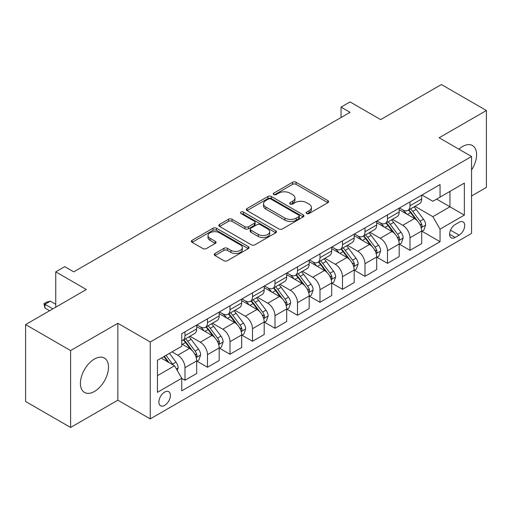 <?xml version="1.0" encoding="UTF-8"?>
<svg xmlns="http://www.w3.org/2000/svg" width="512" height="512" viewBox="0 0 512 512"><rect width="100%" height="100%" fill="white"/><g stroke="black" fill="none" stroke-linecap="round" stroke-linejoin="round"><path stroke-width="0.77" d="M306.63 213.523A1.747 1.011 0 0 0 309.107 213.523L327.878 202.688A2.496 1.44 0 0 0 328.608 201.67A2.496 1.44 0 0 0 327.878 200.646L296.077 182.285A2.496 1.44 0 0 0 292.538 182.285L273.766 193.126A1.747 1.011 0 0 0 273.254 193.837A1.747 1.011 0 0 0 273.766 194.554A1.747 1.011 0 0 0 276.243 194.554L278.669 193.152A7.994 4.614 0 0 1 289.978 193.152L292.627 194.682A7.994 4.614 0 0 1 294.97 197.946A7.994 4.614 0 0 1 292.627 201.21L290.202 202.611A1.747 1.011 0 0 0 289.69 203.328A1.747 1.011 0 0 0 290.202 204.038A1.747 1.011 0 0 0 292.672 204.038L295.104 202.637A7.994 4.614 0 0 1 306.413 202.637L309.062 204.166A7.994 4.614 0 0 1 311.405 207.43A7.994 4.614 0 0 1 309.062 210.694L306.63 212.096A1.747 1.011 0 0 0 306.118 212.813A1.747 1.011 0 0 0 306.63 213.523L306.63 212.096M94.451 391.462A19.853 11.462 120 0 0 107.424 373.965A19.853 11.462 120 0 0 104.378 358.054A19.853 11.462 120 0 0 94.451 359.04A19.853 11.462 120 0 0 81.478 376.538A19.853 11.462 120 0 0 84.525 392.448A19.853 11.462 120 0 0 94.451 391.462M471.552 169.978A19.853 11.462 120 0 0 472.48 145.536A19.853 11.462 120 0 0 462.547 146.515A19.853 11.462 120 0 0 458.893 149.19M164.653 405.389A8.147 4.704 120 0 0 169.971 398.208A8.147 4.704 120 0 0 168.723 391.68A8.147 4.704 120 0 0 164.653 392.083A8.147 4.704 120 0 0 159.328 399.264A8.147 4.704 120 0 0 160.576 405.792A8.147 4.704 120 0 0 164.653 405.389M214.976 253.485A2.496 1.44 0 0 0 214.246 254.509A2.496 1.44 0 0 0 214.976 255.526L223.898 260.678A2.496 1.44 0 0 0 227.43 260.678L248.282 248.64A2.496 1.44 0 0 0 249.011 247.622A2.496 1.44 0 0 0 248.282 246.598L216.48 228.237A2.496 1.44 0 0 0 212.947 228.237L192.096 240.275A2.496 1.44 0 0 0 191.366 241.299A2.496 1.44 0 0 0 192.096 242.317L202.874 248.538A2.496 1.44 0 0 0 206.406 248.538L215.328 243.386A2.496 1.44 0 0 0 216.064 242.368A2.496 1.44 0 0 0 215.328 241.35L209.984 238.259A6.682 3.859 0 0 1 208.026 235.533A6.682 3.859 0 0 1 212.154 231.968A6.682 3.859 0 0 1 219.437 232.806L240.378 244.89A6.682 3.859 0 0 1 242.33 247.622A6.682 3.859 0 0 1 238.208 251.187A6.682 3.859 0 0 1 230.925 250.349L227.43 248.333A2.496 1.44 0 0 0 223.898 248.333L214.976 253.485L214.976 255.526M471.552 195.987L486.4 187.411L486.4 110.509L441.402 84.531L380.653 119.603L350.048 101.933L341.05 107.13L350.048 112.326L73.747 271.846L64.749 266.65L55.75 271.846L55.75 307.181M70.598 350.566L70.598 427.469L117.85 400.192L117.85 323.29L70.598 350.566L25.6 324.589L86.349 289.517L55.75 271.846M117.85 323.29L150.253 341.997L471.552 156.493L471.552 233.395L150.253 418.899L150.253 341.997M486.4 110.509L439.149 137.786L471.552 156.493M278.848 228.954A2.496 1.44 0 0 0 282.381 228.954L303.232 216.915A2.496 1.44 0 0 0 303.962 215.898A2.496 1.44 0 0 0 303.232 214.88L271.424 196.518A2.496 1.44 0 0 0 267.891 196.518L247.046 208.55A2.496 1.44 0 0 0 246.31 209.574A2.496 1.44 0 0 0 247.046 210.592L278.848 228.954M241.651 213.901A1.747 1.011 0 0 1 243.424 214.15L243.424 212.07L275.757 230.739A2.496 1.44 0 0 1 276.486 231.757A2.496 1.44 0 0 1 275.757 232.781L254.906 244.813A2.496 1.44 0 0 1 251.373 244.813L219.571 226.458L219.571 224.416A2.496 1.44 0 0 0 218.842 225.434A2.496 1.44 0 0 0 219.571 226.458M219.571 224.416L228.493 219.264A2.496 1.44 0 0 1 232.026 219.264L244.922 226.707A2.496 1.44 0 0 0 248.461 226.707L254.374 223.29A2.496 1.44 0 0 0 255.11 222.272A2.496 1.44 0 0 0 254.374 221.254L240.947 213.498A1.747 1.011 0 0 1 240.435 212.787A1.747 1.011 0 0 1 241.517 211.853A1.747 1.011 0 0 1 243.424 212.07M70.598 427.469L25.6 401.491L25.6 324.589M459.13 222.278L455.168 224.563A7.891 4.557 120 0 0 450.016 231.52A7.891 4.557 120 0 0 451.226 237.843A7.891 4.557 120 0 0 455.168 237.453L459.13 235.162A7.891 4.557 120 0 0 464.288 228.211A7.891 4.557 120 0 0 463.078 221.888A7.891 4.557 120 0 0 459.13 222.278M421.958 194.995L432.851 201.286L440.051 197.126L440.051 184.55L181.747 333.683L181.747 346.259L157.453 360.288L157.453 392.294L181.747 378.266L181.747 390.842L440.051 241.709L440.051 229.139L432.851 216.666L414.95 206.33M440.051 197.126L464.352 183.098L464.352 215.104L440.051 229.139M117.85 400.192L150.253 418.899M341.05 107.13L341.05 117.523M436.627 199.104L449.952 206.79L449.952 191.411L464.352 183.098M432.851 216.666L449.952 206.79L464.352 215.104M157.453 375.667L174.547 365.792L161.229 358.106M181.747 378.368L184.992 380.237L184.992 367.667A10.182 5.882 -120 0 0 177.792 355.194L172.032 351.866M184.992 380.237L196.691 373.485L196.691 360.909A10.182 5.882 -120 0 0 189.491 348.442L181.747 343.968M196.96 361.171L207.488 367.251L207.488 354.675A10.182 5.882 -120 0 0 200.288 342.202L189.952 336.237M207.488 367.251L219.187 360.493L219.187 347.917A10.182 5.882 -120 0 0 211.987 335.45L196.691 326.618M219.462 348.179L229.99 354.259L229.99 341.683A10.182 5.882 -120 0 0 222.79 329.216L212.454 323.245M229.99 354.259L241.69 347.501L241.69 334.931A10.182 5.882 -120 0 0 234.49 322.458L219.187 313.626M241.958 335.187L252.493 341.267L252.493 328.691A10.182 5.882 -120 0 0 245.293 316.224L234.95 310.253M252.493 341.267L264.192 334.515L264.192 321.939A10.182 5.882 -120 0 0 256.992 309.466L241.69 300.634M264.461 322.202L274.989 328.275L274.989 315.706A10.182 5.882 -120 0 0 267.789 303.232L257.453 297.267M274.989 328.275L286.688 321.523L286.688 308.947A10.182 5.882 -120 0 0 279.488 296.48L264.192 287.642M286.957 309.21L297.491 315.29L297.491 302.714A10.182 5.882 -120 0 0 290.291 290.24L279.955 284.275M297.491 315.29L309.19 308.531L309.19 295.955A10.182 5.882 -120 0 0 301.99 283.488L286.688 274.656M309.459 296.218L319.987 302.298L319.987 289.722A10.182 5.882 -120 0 0 312.787 277.254L302.451 271.283M319.987 302.298L331.693 295.546L331.693 282.97A10.182 5.882 -120 0 0 324.493 270.496L309.19 261.664M331.962 283.226L342.49 289.306L342.49 276.73A10.182 5.882 -120 0 0 335.29 264.262L324.954 258.291M342.49 289.306L354.189 282.554L354.189 269.978A10.182 5.882 -120 0 0 346.989 257.504L331.693 248.672M354.458 270.24L364.992 276.32L364.992 263.744A10.182 5.882 -120 0 0 357.792 251.27L347.45 245.306M364.992 276.32L376.691 269.562L376.691 256.986A10.182 5.882 -120 0 0 369.491 244.518L354.189 235.686M376.96 257.248L387.488 263.328L387.488 250.752A10.182 5.882 -120 0 0 380.288 238.278L369.952 232.314M387.488 263.328L399.187 256.57L399.187 244A10.182 5.882 -120 0 0 391.987 231.526L376.691 222.694M399.462 244.256L409.99 250.336L409.99 237.76A10.182 5.882 -120 0 0 402.79 225.293L392.454 219.322M409.99 250.336L421.69 243.584L421.69 231.008A10.182 5.882 -120 0 0 414.49 218.534L399.187 209.702M399.462 207.987L402.79 209.914A10.182 5.882 -120 0 0 407.878 210.413A10.182 5.882 -120 0 0 409.99 205.754L409.99 201.907M376.96 220.979L380.288 222.899A10.182 5.882 -120 0 0 385.382 223.405A10.182 5.882 -120 0 0 387.488 218.746L387.488 214.899M354.458 233.971L357.792 235.891A10.182 5.882 -120 0 0 362.88 236.397A10.182 5.882 -120 0 0 364.992 231.731L364.992 227.891M331.962 246.957L335.29 248.883A10.182 5.882 -120 0 0 340.384 249.382A10.182 5.882 -120 0 0 342.49 244.723L342.49 240.877M309.459 259.949L312.787 261.869A10.182 5.882 -120 0 0 317.882 262.374A10.182 5.882 -120 0 0 319.987 257.715L319.987 253.869M286.957 272.941L290.291 274.861A10.182 5.882 -120 0 0 295.379 275.366A10.182 5.882 -120 0 0 297.491 270.707L297.491 266.861M264.461 285.926L267.789 287.853A10.182 5.882 -120 0 0 272.883 288.358A10.182 5.882 -120 0 0 274.989 283.693L274.989 279.853M241.958 298.918L245.293 300.845A10.182 5.882 -120 0 0 250.381 301.344A10.182 5.882 -120 0 0 252.493 296.685L252.493 292.838M219.462 311.91L222.79 313.83A10.182 5.882 -120 0 0 227.878 314.336A10.182 5.882 -120 0 0 229.99 309.677L229.99 305.83M196.96 324.902L200.288 326.822A10.182 5.882 -120 0 0 205.382 327.328A10.182 5.882 -120 0 0 207.488 322.669L207.488 318.822M421.958 231.264L440.051 241.709M407.878 210.413L419.584 203.661A10.182 5.882 -120 0 0 421.69 199.002L421.69 195.155M385.382 223.405L397.082 216.653A10.182 5.882 -120 0 0 399.187 211.987L399.187 208.141M362.88 236.397L374.579 229.638A10.182 5.882 -120 0 0 376.691 224.979L376.691 221.133M340.384 249.382L352.083 242.63A10.182 5.882 -120 0 0 354.189 237.971L354.189 234.125M317.882 262.374L329.581 255.622A10.182 5.882 -120 0 0 331.693 250.957L331.693 247.117M295.379 275.366L307.078 268.608A10.182 5.882 -120 0 0 309.19 263.949L309.19 260.102M272.883 288.358L284.582 281.6A10.182 5.882 -120 0 0 286.688 276.941L286.688 273.094M250.381 301.344L262.08 294.592A10.182 5.882 -120 0 0 264.192 289.933L264.192 286.086M227.878 314.336L239.584 307.584A10.182 5.882 -120 0 0 241.69 302.918L241.69 299.078M205.382 327.328L217.082 320.57A10.182 5.882 -120 0 0 219.187 315.91L219.187 312.064M181.747 340.73A10.182 5.882 -120 0 0 182.88 340.32L194.579 333.562A10.182 5.882 -120 0 0 196.691 328.902L196.691 325.056M182.88 340.32A10.182 5.882 -120 0 0 184.992 335.654L184.992 331.808M174.547 365.792L181.747 378.266M307.328 213.773L309.062 212.774A7.994 4.614 0 0 0 311.405 209.51L311.405 207.43M294.97 197.946L294.97 200.026A7.994 4.614 0 0 1 292.627 203.29L290.899 204.288M327.846 202.707L296.077 184.365A2.496 1.44 0 0 0 292.538 184.365L274.464 194.797M303.194 216.934L271.424 198.592A2.496 1.44 0 0 0 267.891 198.592L247.078 210.611M298.81 216.608A1.747 1.011 0 0 0 299.322 215.898A1.747 1.011 0 0 0 298.81 215.181L270.899 199.066A1.747 1.011 0 0 0 268.422 199.066L265.862 200.544A7.994 4.614 0 0 0 263.52 203.808A7.994 4.614 0 0 0 265.862 207.072L284.941 218.093A7.994 4.614 0 0 0 296.25 218.093L298.81 216.608L298.81 218.688A1.747 1.011 0 0 0 299.322 217.978L299.322 215.898M263.52 203.808L263.52 205.888A7.994 4.614 0 0 0 265.862 209.152L265.862 207.072M298.81 218.688L296.25 220.166A7.994 4.614 0 0 1 284.941 220.166L265.862 209.152M219.603 226.477L228.493 221.344L228.493 219.264M255.11 222.272L255.11 224.352A2.496 1.44 0 0 1 254.374 225.37L248.461 228.787A2.496 1.44 0 0 1 244.922 228.787L232.026 221.344A2.496 1.44 0 0 0 228.493 221.344M243.424 214.15L275.725 232.8M258.31 234.438A6.682 3.859 0 0 0 265.594 235.27A6.682 3.859 0 0 0 269.715 231.706A6.682 3.859 0 0 0 267.763 228.979L260.384 224.723A2.496 1.44 0 0 0 256.851 224.723L250.931 228.141A2.496 1.44 0 0 0 250.202 229.158A2.496 1.44 0 0 0 250.931 230.176L258.31 234.438L258.31 236.518A6.682 3.859 0 0 0 265.594 237.35A6.682 3.859 0 0 0 269.715 233.786L269.715 231.706M250.202 229.158L250.202 231.238A2.496 1.44 0 0 0 250.931 232.256L250.931 230.176M258.31 236.518L250.931 232.256M242.33 247.622L242.33 249.702A6.682 3.859 0 0 1 238.208 253.267A6.682 3.859 0 0 1 230.925 252.429L227.43 250.413A2.496 1.44 0 0 0 223.898 250.413L215.008 255.546M208.026 235.533L208.026 237.613A6.682 3.859 0 0 0 209.984 240.339L209.984 238.259M215.296 243.405L209.984 240.339M248.25 248.659L216.48 230.317A2.496 1.44 0 0 0 212.947 230.317L192.128 242.336M421.69 231.424L423.853 230.176L425.651 224.979A6.746 3.898 -120 0 0 423.494 219.232L416.141 209.414A19.475 11.245 -120 0 0 414.016 206.874M406.701 214.042A19.475 11.245 -120 0 0 402.714 209.869M421.075 227.29L421.862 226.445L422.01 225.267A6.746 3.898 -120 0 0 420.077 221.21L412.723 211.392A19.475 11.245 -120 0 0 410.598 208.845M408.787 209.894A16.166 9.331 60 0 1 411.437 212.909L417.664 221.216M408.435 210.093A19.475 11.245 60 0 1 410.56 212.64L415.45 219.168M399.187 244.416L401.35 243.168L403.149 237.971A6.746 3.898 -120 0 0 400.998 232.224L393.645 222.406A19.475 11.245 -120 0 0 391.52 219.866M384.205 227.027A19.475 11.245 -120 0 0 380.218 222.861M398.573 240.282L399.36 239.437L399.507 238.259A6.746 3.898 -120 0 0 397.574 234.202L390.221 224.384A19.475 11.245 -120 0 0 388.096 221.837M386.285 222.886A16.166 9.331 60 0 1 388.941 225.901L395.162 234.208M385.939 223.085A19.475 11.245 60 0 1 388.064 225.632L392.954 232.154M376.691 257.402L378.848 256.154L380.646 250.957A6.746 3.898 -120 0 0 378.496 245.216L371.142 235.398A19.475 11.245 -120 0 0 369.018 232.851M361.702 240.019A19.475 11.245 -120 0 0 357.715 235.846M376.077 253.274L376.858 252.422L377.005 251.245A6.746 3.898 -120 0 0 375.078 247.187L367.725 237.37A19.475 11.245 -120 0 0 365.6 234.829M363.782 235.872A16.166 9.331 60 0 1 366.438 238.893L372.659 247.2M363.437 236.077A19.475 11.245 60 0 1 365.562 238.618L370.451 245.146M354.189 270.394L356.352 269.146L358.15 263.949A6.746 3.898 -120 0 0 355.994 258.208L348.64 248.39A19.475 11.245 -120 0 0 346.515 245.843M339.2 253.011A19.475 11.245 -120 0 0 335.213 248.838M353.574 266.259L354.362 265.414L354.509 264.237A6.746 3.898 -120 0 0 352.576 260.179L345.222 250.362A19.475 11.245 -120 0 0 343.098 247.814M341.286 248.864A16.166 9.331 60 0 1 343.936 251.878L350.163 260.192M340.934 249.062A19.475 11.245 60 0 1 343.059 251.61L347.949 258.138M331.693 283.386L333.85 282.138L335.648 276.941A6.746 3.898 -120 0 0 333.498 271.194L326.144 261.376A19.475 11.245 -120 0 0 324.019 258.835M316.704 266.003A19.475 11.245 -120 0 0 312.717 261.83M331.078 279.251L331.859 278.406L332.006 277.229A6.746 3.898 -120 0 0 330.074 273.171L322.72 263.354A19.475 11.245 -120 0 0 320.595 260.806M318.784 261.856A16.166 9.331 60 0 1 321.44 264.87L327.661 273.178M318.438 262.054A19.475 11.245 60 0 1 320.563 264.602L325.453 271.13M309.19 296.371L311.347 295.13L313.152 289.933A6.746 3.898 -120 0 0 310.995 284.186L303.642 274.368A19.475 11.245 -120 0 0 301.517 271.821M294.202 278.989A19.475 11.245 -120 0 0 290.214 274.816M308.576 292.243L309.357 291.392L309.51 290.221A6.746 3.898 -120 0 0 307.578 286.163L300.224 276.346A19.475 11.245 -120 0 0 298.099 273.798M296.288 274.842A16.166 9.331 60 0 1 298.938 277.862L305.165 286.17M295.936 275.046A19.475 11.245 60 0 1 298.061 277.587L302.95 284.115M286.688 309.363L288.851 308.115L290.65 302.918A6.746 3.898 -120 0 0 288.499 297.178L281.139 287.36A19.475 11.245 -120 0 0 279.014 284.813M271.699 291.981A19.475 11.245 -120 0 0 267.718 287.808M286.074 305.235L286.861 304.384L287.008 303.206A6.746 3.898 -120 0 0 285.075 299.149L277.722 289.331A19.475 11.245 -120 0 0 275.597 286.79M273.786 287.834A16.166 9.331 60 0 1 276.435 290.854L282.662 299.162M273.44 288.038A19.475 11.245 60 0 1 275.565 290.579L280.454 297.107M264.192 322.355L266.349 321.107L268.147 315.91A6.746 3.898 -120 0 0 265.997 310.17L258.643 300.352A19.475 11.245 -120 0 0 256.518 297.805M249.203 304.973A19.475 11.245 -120 0 0 245.216 300.8M263.578 318.221L264.358 317.376L264.506 316.198A6.746 3.898 -120 0 0 262.579 312.141L255.219 302.323A19.475 11.245 -120 0 0 253.094 299.776M251.283 300.826A16.166 9.331 60 0 1 253.939 303.84L260.16 312.147M250.938 301.024A19.475 11.245 60 0 1 253.062 303.571L257.952 310.099M241.69 335.347L243.853 334.099L245.651 328.902A6.746 3.898 -120 0 0 243.494 323.155L236.141 313.338A19.475 11.245 -120 0 0 234.016 310.797M226.701 317.965A19.475 11.245 -120 0 0 222.714 313.792M241.075 331.213L241.862 330.368L242.01 329.19A6.746 3.898 -120 0 0 240.077 325.133L232.723 315.315A19.475 11.245 -120 0 0 230.598 312.768M228.787 313.818A16.166 9.331 60 0 1 231.437 316.832L237.664 325.139M228.435 314.016A19.475 11.245 60 0 1 230.56 316.563L235.45 323.085M219.187 348.333L221.35 347.091L223.149 341.894A6.746 3.898 -120 0 0 220.998 336.147L213.645 326.33A19.475 11.245 -120 0 0 211.52 323.782M204.205 330.95A19.475 11.245 -120 0 0 200.218 326.778M218.573 344.205L219.36 343.354L219.507 342.176A6.746 3.898 -120 0 0 217.574 338.125L210.221 328.301A19.475 11.245 -120 0 0 208.096 325.76M206.285 326.803A16.166 9.331 60 0 1 208.941 329.824L215.162 338.131M205.939 327.008A19.475 11.245 60 0 1 208.064 329.549L212.954 336.077M196.691 361.325L198.848 360.077L200.646 354.88A6.746 3.898 -120 0 0 198.496 349.139L191.142 339.322A19.475 11.245 -120 0 0 189.018 336.774M196.077 357.19L196.858 356.346L197.005 355.168A6.746 3.898 -120 0 0 195.078 351.11L187.725 341.293A19.475 11.245 -120 0 0 185.6 338.752M183.782 339.795A16.166 9.331 60 0 1 186.438 342.81L192.659 351.123M183.437 339.994A19.475 11.245 60 0 1 185.562 342.541L190.451 349.069M177.248 370.47L178.15 367.872A6.746 3.898 -120 0 0 175.994 362.125L169.434 353.37M173.19 365.011A6.746 3.898 -120 0 0 172.576 364.102L166.016 355.341M164.326 356.32L169.037 362.611M163.853 356.589L167.853 361.926M55.75 304.275L50.349 301.152L44.947 304.275L52.87 308.845M44.947 308.013L43.962 303.699L44.947 304.275L44.947 308.013L49.632 310.714M43.962 303.699L46.662 302.144L50.349 301.152M177.792 355.194L189.491 348.442M200.288 342.202L211.987 335.45M222.79 329.216L234.49 322.458M245.293 316.224L256.992 309.466M267.789 303.232L279.488 296.48M290.291 290.24L301.99 283.488M312.787 277.254L324.493 270.496M335.29 264.262L346.989 257.504M357.792 251.27L369.491 244.518M380.288 238.278L391.987 231.526M402.79 225.293L414.49 218.534M409.99 205.754L421.69 199.002M409.99 237.76L421.69 231.008M387.488 250.752L399.187 244M387.488 218.746L399.187 211.987M364.992 263.744L376.691 256.986M364.992 231.731L376.691 224.979M342.49 276.73L354.189 269.978M342.49 244.723L354.189 237.971M319.987 289.722L331.693 282.97M319.987 257.715L331.693 250.957M297.491 302.714L309.19 295.955M297.491 270.707L309.19 263.949M274.989 315.706L286.688 308.947M274.989 283.693L286.688 276.941M252.493 328.691L264.192 321.939M252.493 296.685L264.192 289.933M229.99 341.683L241.69 334.931M229.99 309.677L241.69 302.918M207.488 354.675L219.187 347.917M207.488 322.669L219.187 315.91M184.992 367.667L196.691 360.909M184.992 335.654L196.691 328.902M450.496 230.182L459.13 235.162M449.587 234.227L455.168 237.453M309.062 212.774L309.062 210.694M290.202 204.038L290.202 202.611M292.627 203.29L292.627 201.21M273.766 194.554L273.766 193.126M292.538 184.365L292.538 182.285M296.077 184.365L296.077 182.285M327.878 202.688L327.878 200.646M247.046 210.592L247.046 208.55M267.891 198.592L267.891 196.518M271.424 198.592L271.424 196.518M303.232 216.915L303.232 214.88M284.941 220.166L284.941 218.093M296.25 220.166L296.25 218.093M232.026 221.344L232.026 219.264M244.922 228.787L244.922 226.707M248.461 228.787L248.461 226.707M254.374 225.37L254.374 223.29M275.757 232.781L275.757 230.739M223.898 250.413L223.898 248.333M227.43 250.413L227.43 248.333M230.925 252.429L230.925 250.349M215.328 243.386L215.328 241.35M192.096 242.317L192.096 240.275M212.947 230.317L212.947 228.237M216.48 230.317L216.48 228.237M248.282 248.64L248.282 246.598M421.184 227.661L425.606 225.107M412.723 211.392L416.141 209.414M407.418 214.451L410.56 212.64M420.077 221.21L423.494 219.232M419.539 223.846L422.01 225.267M398.688 240.653L403.104 238.099M390.221 224.384L393.645 222.406M384.915 227.443L388.064 225.632M397.574 234.202L400.998 232.224M397.043 236.832L399.507 238.259M376.186 253.638L380.608 251.091M367.725 237.37L371.142 235.398M362.419 240.435L365.562 238.618M375.078 247.187L378.496 245.216M374.541 249.824L377.005 251.245M353.683 266.63L358.106 264.083M345.222 250.362L348.64 248.39M339.917 253.427L343.059 251.61M352.576 260.179L355.994 258.208M352.045 262.816L354.509 264.237M331.187 279.622L335.603 277.069M322.72 263.354L326.144 261.376M317.421 266.413L320.563 264.602M330.074 273.171L333.498 271.194M329.542 275.802L332.006 277.229M308.685 292.614L313.107 290.061M300.224 276.346L303.642 274.368M294.918 279.405L298.061 277.587M307.578 286.163L310.995 284.186M307.04 288.794L309.51 290.221M286.189 305.6L290.605 303.053M277.722 289.331L281.139 287.36M272.416 292.397L275.565 290.579M285.075 299.149L288.499 297.178M284.544 301.786L287.008 303.206M263.686 318.592L268.102 316.038M255.219 302.323L258.643 300.352M249.92 305.382L253.062 303.571M262.579 312.141L265.997 310.17M262.042 314.778L264.506 316.198M241.184 331.584L245.606 329.03M232.723 315.315L236.141 313.338M227.418 318.374L230.56 316.563M240.077 325.133L243.494 323.155M239.539 327.763L242.01 329.19M218.688 344.576L223.104 342.022M210.221 328.301L213.645 326.33M204.915 331.366L208.064 329.549M217.574 338.125L220.998 336.147M217.043 340.755L219.507 342.176M196.186 357.562L200.608 355.014M187.725 341.293L191.142 339.322M182.419 344.358L185.562 342.541M195.078 351.11L198.496 349.139M194.541 353.747L197.005 355.168M176.397 368.992L178.106 368M172.576 364.102L175.994 362.125"/></g></svg>
